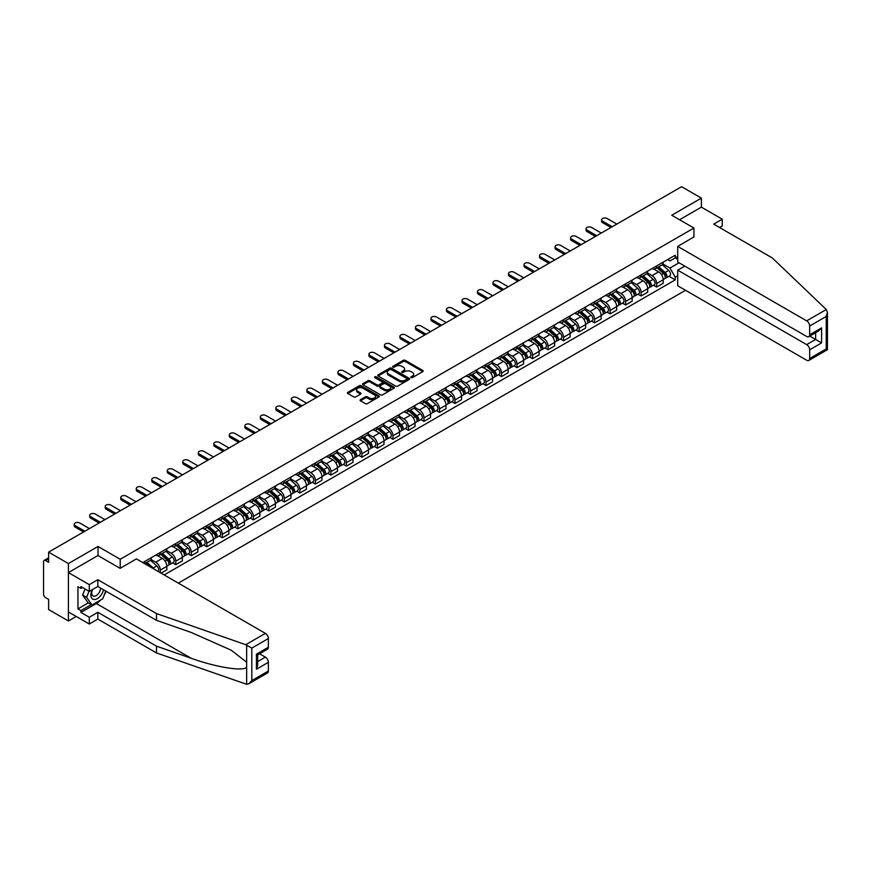 <?xml version="1.0" encoding="UTF-8"?>
<svg xmlns="http://www.w3.org/2000/svg" width="871" height="871" viewBox="0 0 871 871"><rect width="100%" height="100%" fill="white"/><g stroke="black" fill="none" stroke-linecap="round" stroke-linejoin="round"><path stroke-width="1.31" d="M411.068 377.589A0.969 0.555 0 0 0 412.44 377.589L422.805 371.601A1.383 0.795 0 0 0 423.208 371.046A1.383 0.795 0 0 0 422.805 370.48L405.244 360.333A1.383 0.795 0 0 0 403.284 360.333L392.919 366.321A0.969 0.555 0 0 0 394.28 367.116L395.63 366.332A4.42 2.548 0 0 1 401.869 366.332L403.338 367.181A4.42 2.548 0 0 1 404.634 368.988A4.42 2.548 0 0 1 403.338 370.785L401.999 371.558A0.969 0.555 0 0 0 403.36 372.353L404.699 371.579A4.42 2.548 0 0 1 410.949 371.579L412.419 372.418A4.42 2.548 0 0 1 413.703 374.225A4.42 2.548 0 0 1 412.419 376.032L411.068 376.805A0.969 0.555 0 0 0 411.068 377.589L411.068 376.805M360.442 399.669A1.383 0.795 0 0 0 360.039 400.225A1.383 0.795 0 0 0 360.442 400.791L365.374 403.643A1.383 0.795 0 0 0 367.322 403.643L378.841 396.991A1.383 0.795 0 0 0 379.244 396.425A1.383 0.795 0 0 0 378.841 395.859L361.269 385.722A1.383 0.795 0 0 0 359.32 385.722L347.801 392.375A1.383 0.795 0 0 0 347.398 392.93A1.383 0.795 0 0 0 347.801 393.496L353.757 396.936A1.383 0.795 0 0 0 355.706 396.936L360.638 394.084A1.383 0.795 0 0 0 361.04 393.529A1.383 0.795 0 0 0 360.638 392.963L357.687 391.253A3.691 2.134 0 0 1 356.609 389.751A3.691 2.134 0 0 1 358.885 387.78A3.691 2.134 0 0 1 362.902 388.237L374.476 394.922A3.691 2.134 0 0 1 375.553 396.425A3.691 2.134 0 0 1 373.278 398.395A3.691 2.134 0 0 1 369.25 397.938L367.322 396.817A1.383 0.795 0 0 0 365.374 396.817L360.442 399.669L360.442 400.791M120.209 559.269L98.042 546.465L68.406 563.57L48.624 552.149L681.59 186.699L701.384 198.131L671.748 215.235L693.926 228.039L120.209 559.269L120.209 568.273M395.728 386.114A1.383 0.795 0 0 0 397.677 386.114L409.196 379.462A1.383 0.795 0 0 0 409.599 378.907A1.383 0.795 0 0 0 409.196 378.341L391.623 368.193A1.383 0.795 0 0 0 389.675 368.193L378.156 374.846A1.383 0.795 0 0 0 377.753 375.412A1.383 0.795 0 0 0 378.156 375.967L395.728 386.114M375.172 377.796A0.969 0.555 0 0 1 376.152 377.938L393.997 388.237L382.5 394.879A1.383 0.795 0 0 1 380.551 394.879L362.978 384.732L362.978 383.61A1.383 0.795 0 0 0 362.576 384.165A1.383 0.795 0 0 0 362.978 384.732M362.978 383.61L367.91 380.758A1.383 0.795 0 0 1 369.859 380.758L376.991 384.873A1.383 0.795 0 0 0 378.939 384.873L382.206 382.99A1.383 0.795 0 0 0 382.609 382.423A1.383 0.795 0 0 0 382.206 381.857L374.791 377.579A0.969 0.555 0 0 1 376.152 376.795L394.019 387.105A1.383 0.795 0 0 1 394.421 387.66A1.383 0.795 0 0 1 394.019 388.226L394.019 387.105M68.406 563.57L68.406 620.979L48.624 609.548L48.624 599.39L45.542 597.615A2.809 1.622 -120 0 1 43.55 594.164L43.55 561.675A2.809 1.622 -120 0 1 44.127 560.391L48.624 557.799M178.326 583.113L685.521 290.293M68.406 620.979L76.213 616.472M48.624 552.149L48.624 562.307L45.542 560.532A2.809 1.622 -120 0 0 44.127 560.391M719.577 227.516L722.255 225.97L722.255 219.198L701.384 207.135L701.384 198.131M656.636 265.927A6.467 3.734 60 0 1 655.297 268.823L661.862 265.034A6.467 3.734 -120 0 0 663.201 262.138M647.327 272.884L652.063 275.628A6.467 3.734 60 0 1 656.636 283.543L663.201 279.754A6.467 3.734 -120 0 0 658.628 271.839L653.925 269.128M663.201 279.754L663.201 283.26L656.636 287.049L653.49 285.231M655.297 268.823A6.467 3.734 60 0 1 652.118 268.529M656.636 283.543L656.636 287.049M641.121 274.877A6.467 3.734 60 0 1 639.782 277.784L646.347 273.995A6.467 3.734 -120 0 0 647.686 271.088M637.975 294.191L641.121 295.998L647.686 292.21L647.686 288.715A6.467 3.734 -120 0 0 643.114 280.789L638.421 278.078M639.782 277.784A6.467 3.734 60 0 1 636.603 277.49M631.813 281.845L636.549 284.577A6.467 3.734 60 0 1 641.121 292.504L641.121 295.998M625.618 283.837A6.467 3.734 60 0 1 624.278 286.733L630.833 282.944A6.467 3.734 -120 0 0 632.172 280.048M622.471 303.141L625.618 304.959L632.172 301.17L632.172 297.664A6.467 3.734 -120 0 0 627.599 289.749L622.907 287.038M624.278 286.733A6.467 3.734 60 0 1 621.088 286.439M616.298 290.794L621.045 293.538A6.467 3.734 60 0 1 625.618 301.453L625.618 304.959M610.103 292.787A6.467 3.734 60 0 1 608.764 295.694L615.329 291.905A6.467 3.734 -120 0 0 616.668 288.998M606.956 312.101L610.103 313.908L616.668 310.12L616.668 306.625A6.467 3.734 -120 0 0 612.095 298.699L607.392 295.988M608.764 295.694A6.467 3.734 60 0 1 605.574 295.4M600.794 299.755L605.53 302.487A6.467 3.734 60 0 1 610.103 310.414L610.103 313.908M594.588 301.747A6.467 3.734 60 0 1 593.249 304.643L599.814 300.854A6.467 3.734 -120 0 0 601.153 297.958M591.442 321.051L594.588 322.869L601.153 319.08L601.153 315.574A6.467 3.734 -120 0 0 596.581 307.659L591.888 304.948M593.249 304.643A6.467 3.734 60 0 1 590.07 304.36M585.279 308.704L590.015 311.448A6.467 3.734 60 0 1 594.588 319.363L594.588 322.869M579.084 310.697A6.467 3.734 60 0 1 577.745 313.604L584.299 309.815A6.467 3.734 -120 0 0 585.639 306.908M575.938 330.011L579.084 331.829L585.639 328.04L585.639 324.535A6.467 3.734 -120 0 0 581.066 316.609L576.373 313.898M577.745 313.604A6.467 3.734 60 0 1 574.555 313.31M569.765 317.665L574.512 320.397A6.467 3.734 60 0 1 579.084 328.323L579.084 331.829M563.57 319.657A6.467 3.734 60 0 1 562.231 322.553L568.796 318.764A6.467 3.734 -120 0 0 570.135 315.868M560.423 338.961L563.57 340.779L570.135 336.99L570.135 333.484A6.467 3.734 -120 0 0 565.562 325.569L560.859 322.858M562.231 322.553A6.467 3.734 60 0 1 559.04 322.27M554.261 326.614L558.997 329.358A6.467 3.734 60 0 1 563.57 337.273L563.57 340.779M548.055 328.607A6.467 3.734 60 0 1 546.716 331.513L553.281 327.725A6.467 3.734 -120 0 0 554.62 324.818M544.908 347.921L548.055 349.739L554.62 345.95L554.62 342.445A6.467 3.734 -120 0 0 550.047 334.518L545.355 331.807M546.716 331.513A6.467 3.734 60 0 1 543.537 331.22M538.746 335.575L543.482 338.307A6.467 3.734 60 0 1 548.055 346.233L548.055 349.739M532.551 337.567A6.467 3.734 60 0 1 531.212 340.463L537.766 336.674A6.467 3.734 -120 0 0 539.105 333.778M529.405 356.87L532.551 358.689L539.105 354.9L539.105 351.394A6.467 3.734 -120 0 0 534.533 343.479L529.84 340.768M531.212 340.463A6.467 3.734 60 0 1 528.022 340.18M523.231 344.535L527.978 347.268A6.467 3.734 60 0 1 532.551 355.183L532.551 358.689M517.036 346.516A6.467 3.734 60 0 1 515.697 349.423L522.262 345.635A6.467 3.734 -120 0 0 523.602 342.728M513.89 365.831L517.036 367.649L523.602 363.86L523.602 360.354A6.467 3.734 -120 0 0 519.029 352.428L514.326 349.717M515.697 349.423A6.467 3.734 60 0 1 512.507 349.129M507.728 353.484L512.464 356.217A6.467 3.734 60 0 1 517.036 364.143L517.036 367.649M501.522 355.477A6.467 3.734 60 0 1 500.183 358.384L506.748 354.595A6.467 3.734 -120 0 0 508.087 351.688M498.375 374.78L501.522 376.599L508.087 372.81L508.087 369.315A6.467 3.734 -120 0 0 503.514 361.389L498.822 358.678M500.183 358.384A6.467 3.734 60 0 1 497.003 358.09M492.213 362.445L496.949 365.178A6.467 3.734 60 0 1 501.522 373.104L501.522 376.599M486.018 364.426A6.467 3.734 60 0 1 484.679 367.333L491.233 363.545A6.467 3.734 -120 0 0 492.572 360.638M482.872 383.741L486.018 385.559L492.572 381.77L492.572 378.264A6.467 3.734 -120 0 0 488 370.338L483.307 367.627M484.679 367.333A6.467 3.734 60 0 1 481.489 367.039M476.698 371.394L481.445 374.127A6.467 3.734 60 0 1 486.018 382.053L486.018 385.559M470.503 373.387A6.467 3.734 60 0 1 469.164 376.294L475.729 372.505A6.467 3.734 -120 0 0 477.068 369.598M467.357 392.69L470.503 394.509L477.068 390.72L477.068 387.225A6.467 3.734 -120 0 0 472.496 379.299L467.792 376.588M469.164 376.294A6.467 3.734 60 0 1 465.974 376M461.195 380.355L465.931 383.088A6.467 3.734 60 0 1 470.503 391.014L470.503 394.509M454.989 382.336A6.467 3.734 60 0 1 453.649 385.243L460.215 381.454A6.467 3.734 -120 0 0 461.554 378.547M451.842 401.651L454.989 403.469L461.554 399.68L461.554 396.174A6.467 3.734 -120 0 0 456.981 388.248L452.289 385.537M453.649 385.243A6.467 3.734 60 0 1 450.47 384.949M445.68 389.304L450.416 392.037A6.467 3.734 60 0 1 454.989 399.963L454.989 403.469M439.485 391.297A6.467 3.734 60 0 1 438.146 394.204L444.7 390.415A6.467 3.734 -120 0 0 446.039 387.508M436.338 410.6L439.485 412.419L446.039 408.63L446.039 405.135A6.467 3.734 -120 0 0 441.466 397.209L436.774 394.498M438.146 394.204A6.467 3.734 60 0 1 434.956 393.91M430.165 398.265L434.912 400.998A6.467 3.734 60 0 1 439.485 408.924L439.485 412.419M423.97 400.246A6.467 3.734 60 0 1 422.631 403.153L429.196 399.364A6.467 3.734 -120 0 0 430.535 396.457M420.824 419.561L423.97 421.379L430.535 417.59L430.535 414.084A6.467 3.734 -120 0 0 425.963 406.169L421.259 403.447M422.631 403.153A6.467 3.734 60 0 1 419.441 402.859M414.661 407.214L419.397 409.958A6.467 3.734 60 0 1 423.97 417.873L423.97 421.379M408.455 409.207A6.467 3.734 60 0 1 407.116 412.114L413.681 408.325A6.467 3.734 -120 0 0 415.021 405.418M405.309 428.51L408.455 430.328L415.021 426.54L415.021 423.045A6.467 3.734 -120 0 0 410.448 415.119L405.755 412.408M407.116 412.114A6.467 3.734 60 0 1 403.937 411.82M399.147 416.175L403.883 418.907A6.467 3.734 60 0 1 408.455 426.834L408.455 430.328M392.952 418.167A6.467 3.734 60 0 1 391.612 421.063L398.167 417.274A6.467 3.734 -120 0 0 399.506 414.378M389.805 437.471L392.952 439.289L399.506 435.5L399.506 431.994A6.467 3.734 -120 0 0 394.933 424.079L390.241 421.368M391.612 421.063A6.467 3.734 60 0 1 388.422 420.769M383.632 425.124L388.379 427.868A6.467 3.734 60 0 1 392.952 435.783L392.952 439.289M377.437 427.117A6.467 3.734 60 0 1 376.098 430.024L382.663 426.235A6.467 3.734 -120 0 0 384.002 423.328M374.29 446.431L377.437 448.238L384.002 444.45L384.002 440.955A6.467 3.734 -120 0 0 379.429 433.029L374.726 430.318M376.098 430.024A6.467 3.734 60 0 1 372.908 429.73M368.128 434.085L372.864 436.817A6.467 3.734 60 0 1 377.437 444.743L377.437 448.238M361.922 436.077A6.467 3.734 60 0 1 360.583 438.973L367.148 435.184A6.467 3.734 -120 0 0 368.487 432.288M358.776 455.381L361.922 457.199L368.487 453.41L368.487 449.904A6.467 3.734 -120 0 0 363.915 441.989L359.222 439.278M360.583 438.973A6.467 3.734 60 0 1 357.404 438.679M352.613 443.034L357.35 445.778A6.467 3.734 60 0 1 361.922 453.693L361.922 457.199M346.418 445.027A6.467 3.734 60 0 1 345.079 447.934L351.634 444.145A6.467 3.734 -120 0 0 352.973 441.238M343.272 464.341L346.418 466.148L352.973 462.359L352.973 458.865A6.467 3.734 -120 0 0 348.4 450.938L343.707 448.227M345.079 447.934A6.467 3.734 60 0 1 341.889 447.64M337.099 451.995L341.846 454.727A6.467 3.734 60 0 1 346.418 462.653L346.418 466.148M330.904 453.987A6.467 3.734 60 0 1 329.565 456.883L336.13 453.094A6.467 3.734 -120 0 0 337.469 450.198M327.757 473.291L330.904 475.109L337.469 471.32L337.469 467.814A6.467 3.734 -120 0 0 332.896 459.899L328.193 457.188M329.565 456.883A6.467 3.734 60 0 1 326.375 456.589M321.595 460.944L326.331 463.688A6.467 3.734 60 0 1 330.904 471.603L330.904 475.109M315.389 462.937A6.467 3.734 60 0 1 314.05 465.843L320.615 462.055A6.467 3.734 -120 0 0 321.954 459.148M312.243 482.251L315.389 484.058L321.954 480.269L321.954 476.775A6.467 3.734 -120 0 0 317.382 468.848L312.678 466.137M314.05 465.843A6.467 3.734 60 0 1 310.871 465.55M306.08 469.905L310.816 472.637A6.467 3.734 60 0 1 315.389 480.563L315.389 484.058M299.885 471.897A6.467 3.734 60 0 1 298.546 474.793L305.1 471.004A6.467 3.734 -120 0 0 306.44 468.108M296.739 491.2L299.885 493.019L306.44 489.23L306.44 485.724A6.467 3.734 -120 0 0 301.867 477.809L297.174 475.098M298.546 474.793A6.467 3.734 60 0 1 295.356 474.51M290.566 478.854L295.313 481.598A6.467 3.734 60 0 1 299.885 489.513L299.885 493.019M284.371 480.846A6.467 3.734 60 0 1 283.031 483.753L289.597 479.965A6.467 3.734 -120 0 0 290.936 477.058M281.224 500.161L284.371 501.979L290.936 498.19L290.936 494.684A6.467 3.734 -120 0 0 286.363 486.758L281.66 484.047M283.031 483.753A6.467 3.734 60 0 1 279.841 483.459M275.051 487.814L279.798 490.547A6.467 3.734 60 0 1 284.371 498.473L284.371 501.979M268.856 489.807A6.467 3.734 60 0 1 267.517 492.703L274.082 488.914A6.467 3.734 -120 0 0 275.421 486.018M265.709 509.11L268.856 510.929L275.421 507.14L275.421 503.634A6.467 3.734 -120 0 0 270.848 495.719L266.145 493.008M267.517 492.703A6.467 3.734 60 0 1 264.338 492.42M259.547 496.764L264.283 499.508A6.467 3.734 60 0 1 268.856 507.423L268.856 510.929M253.352 498.756A6.467 3.734 60 0 1 252.013 501.663L258.567 497.874A6.467 3.734 -120 0 0 259.906 494.968M250.206 518.071L253.352 519.889L259.906 516.1L259.906 512.594A6.467 3.734 -120 0 0 255.334 504.668L250.641 501.957M252.013 501.663A6.467 3.734 60 0 1 248.823 501.369M244.032 505.724L248.768 508.457A6.467 3.734 60 0 1 253.352 516.383L253.352 519.889M237.837 507.717A6.467 3.734 60 0 1 236.498 510.613L243.063 506.824A6.467 3.734 -120 0 0 244.403 503.928M234.691 527.02L237.837 528.839L244.403 525.05L244.403 521.544A6.467 3.734 -120 0 0 239.83 513.629L235.126 510.918M236.498 510.613A6.467 3.734 60 0 1 233.308 510.33M228.518 514.685L233.265 517.418A6.467 3.734 60 0 1 237.837 525.333L237.837 528.839M222.323 516.666A6.467 3.734 60 0 1 220.984 519.573L227.549 515.784A6.467 3.734 -120 0 0 228.888 512.877M219.176 535.981L222.323 537.799L228.888 534.01L228.888 530.504A6.467 3.734 -120 0 0 224.315 522.578L219.612 519.867M220.984 519.573A6.467 3.734 60 0 1 217.804 519.279M213.014 523.634L217.75 526.367A6.467 3.734 60 0 1 222.323 534.293L222.323 537.799M206.819 525.627A6.467 3.734 60 0 1 205.48 528.534L212.034 524.745A6.467 3.734 -120 0 0 213.373 521.838M203.672 544.93L206.819 546.748L213.373 542.96L213.373 539.465A6.467 3.734 -120 0 0 208.8 531.539L204.108 528.828M205.48 528.534A6.467 3.734 60 0 1 202.29 528.24M197.499 532.595L202.235 535.327A6.467 3.734 60 0 1 206.819 543.254L206.819 546.748M191.304 534.576A6.467 3.734 60 0 1 189.965 537.483L196.53 533.694A6.467 3.734 -120 0 0 197.869 530.787M188.158 553.891L191.304 555.709L197.869 551.92L197.869 548.414A6.467 3.734 -120 0 0 193.297 540.488L188.593 537.777M189.965 537.483A6.467 3.734 60 0 1 186.775 537.189M181.985 541.544L186.732 544.277A6.467 3.734 60 0 1 191.304 552.203L191.304 555.709M175.79 543.537A6.467 3.734 60 0 1 174.45 546.444L181.016 542.655A6.467 3.734 -120 0 0 182.355 539.748M172.643 562.84L175.79 564.658L182.355 560.87L182.355 557.375A6.467 3.734 -120 0 0 177.782 549.449L173.079 546.738M174.45 546.444A6.467 3.734 60 0 1 171.271 546.15M166.481 550.505L171.217 553.237A6.467 3.734 60 0 1 175.79 561.164L175.79 564.658M160.286 552.486A6.467 3.734 60 0 1 158.947 555.393L165.501 551.604A6.467 3.734 -120 0 0 166.84 548.697M161.081 573.162L166.84 569.83L166.84 566.324A6.467 3.734 -120 0 0 162.267 558.398L157.575 555.687M158.947 555.393A6.467 3.734 60 0 1 155.757 555.099M150.966 559.454L155.702 562.187A6.467 3.734 60 0 1 160.286 570.113L160.286 572.693M144.63 563.657L149.997 560.565A6.467 3.734 -120 0 0 151.336 557.658M144.771 561.447A6.467 3.734 60 0 1 144.292 563.461M677.714 259.318L675.232 257.881L669.962 260.93L667.622 259.58M662.831 263.935L669.962 268.05L679.053 262.792M677.714 275.737L675.232 277.174L669.962 268.05M164.162 574.936L675.232 279.874L675.232 277.174M677.714 256.455L675.232 257.881L675.232 255.192L142.779 562.59M693.926 228.039L693.926 237.043M98.042 546.465L98.042 555.589M669.004 276.281L675.232 279.874M411.46 377.731L412.419 377.176A4.42 2.548 0 0 0 413.703 375.368L413.703 374.225M404.634 368.988L404.634 370.131A4.42 2.548 0 0 1 403.338 371.939L402.38 372.483M422.805 370.48L422.805 371.601L405.244 361.487A1.383 0.795 0 0 0 403.284 361.487L393.3 367.246M409.174 379.473L391.623 369.348A1.383 0.795 0 0 0 389.675 369.348L378.177 375.978M406.757 379.299A0.969 0.555 0 0 0 406.757 378.504L391.329 369.609A0.969 0.555 0 0 0 389.968 369.609L388.553 370.425A4.42 2.548 0 0 0 387.257 372.222A4.42 2.548 0 0 0 388.553 374.029L399.092 380.115A4.42 2.548 0 0 0 405.342 380.115L406.757 379.299L406.757 380.442A0.969 0.555 0 0 0 407.04 380.05L407.04 378.907M387.257 372.222L387.257 373.376A4.42 2.548 0 0 0 388.553 375.172L388.553 374.029M406.757 380.442L405.342 381.258A4.42 2.548 0 0 1 399.092 381.258L388.553 375.172M363 384.742L367.91 381.912L367.91 380.758M382.609 382.423L382.609 383.578A1.383 0.795 0 0 1 382.206 384.133L378.939 386.027A1.383 0.795 0 0 1 376.991 386.027L369.859 381.912A1.383 0.795 0 0 0 367.91 381.912M384.383 389.141A3.691 2.134 0 0 0 388.401 389.609A3.691 2.134 0 0 0 390.687 387.639A3.691 2.134 0 0 0 389.598 386.125L385.526 383.773A1.383 0.795 0 0 0 383.578 383.773L380.3 385.668A1.383 0.795 0 0 0 379.898 386.223A1.383 0.795 0 0 0 380.3 386.789L384.383 389.141L384.383 390.295A3.691 2.134 0 0 0 388.401 390.752A3.691 2.134 0 0 0 390.687 388.782L390.687 387.639M379.898 386.223L379.898 387.377A1.383 0.795 0 0 0 380.3 387.943L380.3 386.789M384.383 390.295L380.3 387.943M375.553 396.425L375.553 397.579A3.691 2.134 0 0 1 373.278 399.539A3.691 2.134 0 0 1 369.25 399.081L367.322 397.971A1.383 0.795 0 0 0 365.374 397.971L360.463 400.802M356.609 389.751L356.609 390.894A3.691 2.134 0 0 0 357.687 392.407L357.687 391.253M360.616 394.095L357.687 392.407M378.841 395.859L378.841 396.991L361.269 386.866A1.383 0.795 0 0 0 359.32 386.866L347.823 393.507M657.082 267.789L663.408 273.429A3.517 2.025 60 0 1 664.508 278.872L663.201 279.624M657.257 267.941L660.229 269.662M657.725 267.43L664.758 273.701A1.688 0.969 60 0 1 665.281 276.314A1.688 0.969 60 0 1 665.128 276.368M658.77 266.82L665.096 272.46A3.517 2.025 60 0 1 666.195 277.893A3.517 2.025 60 0 1 665.139 278.001M662.298 264.697L668.678 270.391A3.517 2.025 60 0 1 669.777 275.824L666.195 277.893M610.952 227.494L602.547 222.638A3.234 1.873 180 0 1 601.6 221.321L601.6 219.83A3.234 1.873 -0 0 0 602.547 221.147L612.237 226.743M616.81 224.097L607.12 218.501A3.234 1.873 -0 0 0 603.592 218.098A3.234 1.873 -0 0 0 601.6 219.83M641.579 276.749L647.893 282.389A3.517 2.025 60 0 1 648.993 287.822L647.686 288.584M641.742 276.902L644.714 278.611M642.21 276.379L649.243 282.661A1.688 0.969 60 0 1 649.777 285.263A1.688 0.969 60 0 1 649.624 285.329M643.266 275.769L649.581 281.409A3.517 2.025 60 0 1 650.691 286.853A3.517 2.025 60 0 1 649.624 286.962M646.783 273.657L653.163 279.351A3.517 2.025 60 0 1 654.263 284.784L650.691 286.853M626.064 285.699L632.379 291.339A3.517 2.025 60 0 1 633.489 296.782L632.172 297.534M626.227 285.851L629.21 287.572M626.695 285.34L633.729 291.611A1.688 0.969 60 0 1 634.262 294.224A1.688 0.969 60 0 1 634.11 294.278M627.751 284.73L634.077 290.37A3.517 2.025 60 0 1 635.177 295.802A3.517 2.025 60 0 1 634.121 295.922M631.279 282.618L637.648 288.301A3.517 2.025 60 0 1 638.759 293.734L635.177 295.802M826.307 309.532L827.45 312.308L826.22 316.467L809.66 326.026A4.213 2.439 -120 0 0 806.677 320.855L826.307 309.532L772.37 258.001L713.708 224.13L722.255 219.198M684.78 266.091L677.714 270.173L677.714 285.786L806.677 360.235A4.213 2.439 -120 0 0 808.789 360.452A4.213 2.439 -120 0 0 809.66 358.514L809.66 349.794A4.213 2.439 -120 0 0 806.677 344.622L815.626 339.461L821.593 342.902L809.66 349.794M677.714 270.173L806.677 344.622M693.926 236.934L677.714 246.406L677.714 262.019L806.677 336.478A4.213 2.439 -120 0 0 808.789 336.685A4.213 2.439 -120 0 0 809.66 334.747L809.66 326.026M677.714 246.406L806.677 320.855M701.384 207.135L679.554 219.742M809.801 336.097L815.626 339.461L815.626 332.733M809.66 334.747L821.593 327.866L818.609 331.013L808.789 336.685M809.66 358.514L826.22 348.955L826.84 349.325M100.731 599.956A15.82 9.135 -60 0 1 96.343 603.527L80.938 612.422L89.288 617.245L97.835 612.302L156.508 646.173L156.508 652.945L246.645 684.301L248.823 683.735L251.806 680.589L268.366 671.029A4.213 2.439 60 0 1 267.484 672.967L248.823 683.735M156.508 646.173L191.174 658.269C215.812 667.219 243.401 671.672 246.645 667.208L246.645 662.21L231.153 650.169L191.174 632.444L156.508 620.348L97.835 586.477L89.288 591.409L80.938 586.586L80.938 588.426L77.954 586.706L77.954 608.862L80.938 610.582L91.281 604.616M89.288 617.245L89.288 624.017L68.406 611.965L68.406 572.585L97.933 555.535L120.111 568.338L136.42 558.921L265.383 633.369A4.213 2.439 60 0 1 268.366 638.541L268.366 647.262A4.213 2.439 60 0 1 267.484 649.2L257.664 654.872L257.664 665.041L256.433 669.2L256.433 654.154C258.034 655.09 258.034 655.09 256.433 654.154L268.366 647.262M97.835 612.302L97.835 619.085L89.288 624.017M156.508 652.945L97.835 619.085M268.366 638.541L251.806 648.1L245.753 644.703L156.508 613.565L97.835 579.705L89.288 584.637L89.288 591.409M89.288 584.637L68.406 572.585M80.938 612.422L80.938 610.582M97.835 579.705L97.835 586.477M156.508 613.565L156.508 620.348M257.664 661.59L265.383 657.137A4.213 2.439 60 0 1 268.366 662.308L268.366 671.029M265.383 657.137L259.558 653.783M106.12 591.257A15.82 9.135 -60 0 1 103.878 595.818M82.527 587.511L80.938 588.426M77.954 608.862L88.298 602.895M92.13 589.765A9.135 5.28 120 0 0 90.878 594.915A9.135 5.28 120 0 0 96.398 599.106A9.135 5.28 120 0 0 103.529 589.765M92.62 589.482A6.26 3.615 120 0 0 91.738 593.053A6.26 3.615 120 0 0 93.034 595.916A6.26 3.615 120 0 0 97.813 594.294A6.26 3.615 120 0 0 100.59 588.067M105.729 591.028L102.713 598.813L91.978 605.018L87.993 602.721L82.625 595.078L85.01 588.938M91.978 605.018L86.61 597.375L88.994 591.235M82.625 595.078L86.61 597.375M595.437 236.444L587.032 231.599A3.234 1.873 180 0 1 586.085 230.271L586.085 228.779A3.234 1.873 -0 0 0 587.032 230.096L596.733 235.703M601.306 233.058L591.605 227.462A3.234 1.873 -0 0 0 588.088 227.059A3.234 1.873 -0 0 0 586.085 228.779M579.923 245.404L571.528 240.548A3.234 1.873 180 0 1 570.581 239.231L570.581 237.739A3.234 1.873 -0 0 0 571.528 239.057L581.218 244.653M585.791 242.007L576.101 236.411A3.234 1.873 -0 0 0 572.574 236.008A3.234 1.873 -0 0 0 570.581 237.739M610.549 294.659L616.875 300.299A3.517 2.025 60 0 1 617.975 305.732L616.668 306.494M610.723 294.812L613.696 296.521M611.192 294.289L618.225 300.571A1.688 0.969 60 0 1 618.748 303.173A1.688 0.969 60 0 1 618.595 303.239M612.237 293.679L618.562 299.319A3.517 2.025 60 0 1 619.662 304.763A3.517 2.025 60 0 1 618.606 304.872M615.764 291.567L622.144 297.261A3.517 2.025 60 0 1 623.244 302.694L619.662 304.763M595.045 303.62L601.36 309.259A3.517 2.025 60 0 1 602.46 314.692L601.153 315.444M595.209 303.761L598.181 305.481M595.677 303.25L602.71 309.521A1.688 0.969 60 0 1 603.244 312.134A1.688 0.969 60 0 1 603.091 312.188M596.733 302.64L603.048 308.28A3.517 2.025 60 0 1 604.158 313.712A3.517 2.025 60 0 1 603.091 313.832M600.25 300.528L606.63 306.211A3.517 2.025 60 0 1 607.729 311.644L604.158 313.712M579.531 312.569L585.845 318.209A3.517 2.025 60 0 1 586.956 323.642L585.639 324.404M579.694 312.722L582.677 314.442M580.162 312.199L587.196 318.481A1.688 0.969 60 0 1 587.729 321.083A1.688 0.969 60 0 1 587.577 321.149M581.218 311.589L587.544 317.229A3.517 2.025 60 0 1 588.644 322.673A3.517 2.025 60 0 1 587.577 322.782M584.746 309.477L591.115 315.171A3.517 2.025 60 0 1 592.226 320.604L588.644 322.673M564.419 254.354L556.014 249.509A3.234 1.873 180 0 1 555.067 248.181L555.067 246.689A3.234 1.873 -0 0 0 556.014 248.006L565.704 253.613M570.276 250.968L560.586 245.372A3.234 1.873 -0 0 0 557.059 244.969A3.234 1.873 -0 0 0 555.067 246.689M548.904 263.314L540.499 258.458A3.234 1.873 180 0 1 539.552 257.141L539.552 255.649A3.234 1.873 -0 0 0 540.499 256.967L550.2 262.563M554.773 259.928L545.072 254.321A3.234 1.873 -0 0 0 541.555 253.918A3.234 1.873 -0 0 0 539.552 255.649M533.39 272.264L524.995 267.419A3.234 1.873 180 0 1 524.048 266.091L524.048 264.599A3.234 1.873 -0 0 0 524.995 265.927L534.685 271.523M539.258 268.878L529.568 263.282A3.234 1.873 -0 0 0 526.04 262.879A3.234 1.873 -0 0 0 524.048 264.599M564.016 321.53L570.342 327.169A3.517 2.025 60 0 1 571.441 332.602L570.135 333.353M564.19 321.671L567.163 323.391M564.658 321.159L571.692 327.431A1.688 0.969 60 0 1 572.214 330.044A1.688 0.969 60 0 1 572.062 330.098M565.704 320.55L572.029 326.19A3.517 2.025 60 0 1 573.129 331.622A3.517 2.025 60 0 1 572.073 331.742M569.231 318.438L575.611 324.121A3.517 2.025 60 0 1 576.711 329.554L573.129 331.622M517.886 281.224L509.481 276.368A3.234 1.873 180 0 1 508.533 275.051L508.533 273.559A3.234 1.873 -0 0 0 509.481 274.877L519.17 280.473M523.743 277.838L514.053 272.242A3.234 1.873 -0 0 0 510.526 271.828A3.234 1.873 -0 0 0 508.533 273.559M548.512 330.479L554.827 336.119A3.517 2.025 60 0 1 555.927 341.552L554.62 342.314M548.676 330.632L551.648 332.352M549.144 330.109L556.177 336.391A1.688 0.969 60 0 1 556.711 338.993A1.688 0.969 60 0 1 556.558 339.059M550.2 329.499L556.515 335.139A3.517 2.025 60 0 1 557.625 340.583A3.517 2.025 60 0 1 556.558 340.692M553.716 327.387L560.097 333.081A3.517 2.025 60 0 1 561.196 338.514L557.625 340.583M502.371 290.174L493.966 285.329A3.234 1.873 180 0 1 493.019 284L493.019 282.509A3.234 1.873 -0 0 0 493.966 283.837L503.667 289.433M508.239 286.788L498.539 281.191A3.234 1.873 -0 0 0 495.022 280.789A3.234 1.873 -0 0 0 493.019 282.509M532.998 339.44L539.312 345.079A3.517 2.025 60 0 1 540.423 350.512L539.105 351.263M533.161 339.581L536.133 341.301M533.629 339.069L540.662 345.341A1.688 0.969 60 0 1 541.196 347.954A1.688 0.969 60 0 1 541.043 348.019M534.685 338.46L541.011 344.099A3.517 2.025 60 0 1 542.11 349.532A3.517 2.025 60 0 1 541.043 349.652M538.213 336.348L544.582 342.031A3.517 2.025 60 0 1 545.692 347.464L542.11 349.532M486.856 299.134L478.462 294.278A3.234 1.873 180 0 1 477.515 292.961L477.515 291.469A3.234 1.873 -0 0 0 478.462 292.787L488.152 298.383M492.725 295.748L483.035 290.152A3.234 1.873 -0 0 0 479.507 289.738A3.234 1.873 -0 0 0 477.515 291.469M517.483 348.389L523.809 354.029A3.517 2.025 60 0 1 524.908 359.462L523.602 360.224M517.657 348.542L520.629 350.262M518.125 348.019L525.159 354.301A1.688 0.969 60 0 1 525.681 356.903A1.688 0.969 60 0 1 525.529 356.968M519.17 347.42L525.496 353.06A3.517 2.025 60 0 1 526.596 358.493A3.517 2.025 60 0 1 525.54 358.602M522.698 345.297L529.078 350.991A3.517 2.025 60 0 1 530.178 356.424L526.596 358.493M471.353 308.084L462.947 303.239A3.234 1.873 180 0 1 462 301.91L462 300.419A3.234 1.873 -0 0 0 462.947 301.747L472.637 307.343M477.21 304.698L467.52 299.101A3.234 1.873 -0 0 0 463.993 298.699A3.234 1.873 -0 0 0 462 300.419M501.979 357.35L508.294 362.989A3.517 2.025 60 0 1 509.393 368.422L508.087 369.184M502.142 357.491L505.115 359.211M502.611 356.979L509.644 363.251A1.688 0.969 60 0 1 510.177 365.864A1.688 0.969 60 0 1 510.025 365.929M503.667 356.37L509.981 362.009A3.517 2.025 60 0 1 511.092 367.442A3.517 2.025 60 0 1 510.025 367.562M507.183 354.257L513.563 359.941A3.517 2.025 60 0 1 514.663 365.385L511.092 367.442M486.464 366.299L492.779 371.939A3.517 2.025 60 0 1 493.89 377.383L492.572 378.134M486.628 366.451L489.6 368.172M487.096 365.929L494.129 372.211A1.688 0.969 60 0 1 494.663 374.813A1.688 0.969 60 0 1 494.51 374.878M488.152 365.33L494.478 370.97A3.517 2.025 60 0 1 495.577 376.403A3.517 2.025 60 0 1 494.51 376.512M491.68 363.207L498.049 368.901A3.517 2.025 60 0 1 499.159 374.334L495.577 376.403M470.95 375.259L477.275 380.899A3.517 2.025 60 0 1 478.375 386.332L477.068 387.094M471.124 375.401L474.096 377.121M471.592 374.889L478.625 381.16A1.688 0.969 60 0 1 479.148 383.773A1.688 0.969 60 0 1 478.996 383.839M472.637 374.28L478.963 379.919A3.517 2.025 60 0 1 480.063 385.352A3.517 2.025 60 0 1 479.006 385.472M476.165 372.167L482.545 377.851A3.517 2.025 60 0 1 483.645 383.294L480.063 385.352M455.435 384.209L461.761 389.849A3.517 2.025 60 0 1 462.86 395.292L461.554 396.044M455.609 384.361L458.582 386.082M456.077 383.839L463.111 390.121A1.688 0.969 60 0 1 463.644 392.734A1.688 0.969 60 0 1 463.492 392.788M457.133 383.24L463.448 388.88A3.517 2.025 60 0 1 464.559 394.313A3.517 2.025 60 0 1 463.492 394.421M460.65 381.117L467.03 386.811A3.517 2.025 60 0 1 468.13 392.244L464.559 394.313M439.931 393.169L446.246 398.809A3.517 2.025 60 0 1 447.356 404.242L446.039 405.004M440.095 393.322L443.067 395.031M440.563 392.799L447.596 399.07A1.688 0.969 60 0 1 448.13 401.683A1.688 0.969 60 0 1 447.977 401.749M441.619 392.19L447.944 397.829A3.517 2.025 60 0 1 449.044 403.262A3.517 2.025 60 0 1 447.977 403.382M445.146 390.077L451.516 395.761A3.517 2.025 60 0 1 452.626 401.204L449.044 403.262M424.417 402.119L430.742 407.759A3.517 2.025 60 0 1 431.842 413.202L430.535 413.954M424.591 402.271L427.563 403.992M425.059 401.76L432.092 408.031A1.688 0.969 60 0 1 432.615 410.644A1.688 0.969 60 0 1 432.462 410.698M426.104 401.15L432.43 406.79A3.517 2.025 60 0 1 433.529 412.223A3.517 2.025 60 0 1 432.473 412.331M429.632 399.027L436.012 404.721A3.517 2.025 60 0 1 437.111 410.154L433.529 412.223M455.838 317.044L447.433 312.188A3.234 1.873 180 0 1 446.485 310.871L446.485 309.379A3.234 1.873 -0 0 0 447.433 310.697L457.133 316.293M461.706 313.658L452.005 308.062A3.234 1.873 -0 0 0 448.489 307.648A3.234 1.873 -0 0 0 446.485 309.379M440.323 325.994L431.929 321.149A3.234 1.873 180 0 1 430.982 319.831L430.982 318.329A3.234 1.873 -0 0 0 431.929 319.657L441.619 325.253M446.192 322.608L436.502 317.011A3.234 1.873 -0 0 0 432.974 316.609A3.234 1.873 -0 0 0 430.982 318.329M424.819 334.954L416.414 330.098A3.234 1.873 180 0 1 415.467 328.781L415.467 327.289A3.234 1.873 -0 0 0 416.414 328.607L426.104 334.203M430.677 331.568L420.987 325.972A3.234 1.873 -0 0 0 417.459 325.569A3.234 1.873 -0 0 0 415.467 327.289M409.305 343.903L400.9 339.059A3.234 1.873 180 0 1 399.952 337.741L399.952 336.239A3.234 1.873 -0 0 0 400.9 337.567L410.6 343.163M415.173 340.517L405.472 334.921A3.234 1.873 -0 0 0 401.956 334.518A3.234 1.873 -0 0 0 399.952 336.239M393.79 352.864L385.396 348.008A3.234 1.873 180 0 1 384.449 346.691L384.449 345.199A3.234 1.873 -0 0 0 385.396 346.516L395.086 352.113M399.658 349.478L389.968 343.882A3.234 1.873 -0 0 0 386.441 343.479A3.234 1.873 -0 0 0 384.449 345.199M378.286 361.813L369.881 356.968A3.234 1.873 180 0 1 368.934 355.651L368.934 354.159A3.234 1.873 -0 0 0 369.881 355.477L379.571 361.073M384.144 358.427L374.454 352.831A3.234 1.873 -0 0 0 370.926 352.428A3.234 1.873 -0 0 0 368.934 354.159M408.902 411.079L415.227 416.719A3.517 2.025 60 0 1 416.327 422.152L415.021 422.914M409.076 411.232L412.048 412.941M409.544 410.709L416.578 416.98A1.688 0.969 60 0 1 417.111 419.593A1.688 0.969 60 0 1 416.959 419.659M410.6 410.099L416.915 415.739A3.517 2.025 60 0 1 418.026 421.183A3.517 2.025 60 0 1 416.959 421.292M414.117 407.987L420.497 413.671A3.517 2.025 60 0 1 421.597 419.114L418.026 421.183M362.772 370.774L354.366 365.918A3.234 1.873 180 0 1 353.419 364.601L353.419 363.109A3.234 1.873 -0 0 0 354.366 364.426L364.067 370.023M368.64 367.388L358.939 361.792A3.234 1.873 -0 0 0 355.422 361.389A3.234 1.873 -0 0 0 353.419 363.109M393.398 420.029L399.713 425.669A3.517 2.025 60 0 1 400.823 431.112L399.506 431.864M393.561 420.181L396.534 421.902M394.03 419.67L401.063 425.941A1.688 0.969 60 0 1 401.596 428.554A1.688 0.969 60 0 1 401.444 428.608M395.086 419.06L401.411 424.7A3.517 2.025 60 0 1 402.511 430.132A3.517 2.025 60 0 1 401.444 430.241M398.613 416.937L404.982 422.631A3.517 2.025 60 0 1 406.093 428.064L402.511 430.132M347.257 379.723L338.863 374.878A3.234 1.873 180 0 1 337.915 373.561L337.915 372.069A3.234 1.873 -0 0 0 338.863 373.387L348.552 378.983M353.125 376.337L343.435 370.741A3.234 1.873 -0 0 0 339.908 370.338A3.234 1.873 -0 0 0 337.915 372.069M377.883 428.989L384.209 434.629A3.517 2.025 60 0 1 385.309 440.062L384.002 440.824M378.058 429.142L381.03 430.851M378.526 428.619L385.559 434.89A1.688 0.969 60 0 1 386.082 437.503A1.688 0.969 60 0 1 385.929 437.569M379.571 428.009L385.897 433.649A3.517 2.025 60 0 1 386.996 439.093A3.517 2.025 60 0 1 385.94 439.202M383.098 425.897L389.479 431.581A3.517 2.025 60 0 1 390.578 437.024L386.996 439.093M331.753 388.684L323.348 383.828A3.234 1.873 180 0 1 322.401 382.511L322.401 381.019A3.234 1.873 -0 0 0 323.348 382.336L333.038 387.933M337.61 385.298L327.921 379.702A3.234 1.873 -0 0 0 324.393 379.299A3.234 1.873 -0 0 0 322.401 381.019M362.369 437.939L368.694 443.579A3.517 2.025 60 0 1 369.794 449.022L368.487 449.774M362.543 438.091L365.515 439.811M363.011 437.58L370.044 443.851A1.688 0.969 60 0 1 370.578 446.464A1.688 0.969 60 0 1 370.425 446.518M364.067 436.97L370.382 442.61A3.517 2.025 60 0 1 371.492 448.042A3.517 2.025 60 0 1 370.425 448.151M367.584 434.847L373.964 440.541A3.517 2.025 60 0 1 375.063 445.974L371.492 448.042M316.238 397.644L307.833 392.788A3.234 1.873 180 0 1 306.886 391.471L306.886 389.979A3.234 1.873 -0 0 0 307.833 391.297L317.534 396.893M322.107 394.247L312.406 388.651A3.234 1.873 -0 0 0 308.889 388.248A3.234 1.873 -0 0 0 306.886 389.979M346.865 446.899L353.18 452.539A3.517 2.025 60 0 1 354.29 457.972L352.973 458.734M347.028 447.052L350 448.761M347.496 446.529L354.53 452.811A1.688 0.969 60 0 1 355.063 455.413A1.688 0.969 60 0 1 354.911 455.479M348.552 445.919L354.878 451.559A3.517 2.025 60 0 1 355.978 457.003A3.517 2.025 60 0 1 354.911 457.112M352.08 443.807L358.449 449.501A3.517 2.025 60 0 1 359.56 454.934L355.978 457.003M300.724 406.594L292.329 401.749A3.234 1.873 180 0 1 291.382 400.42L291.382 398.929A3.234 1.873 -0 0 0 292.329 400.246L302.019 405.853M306.592 403.208L296.902 397.612A3.234 1.873 -0 0 0 293.375 397.209A3.234 1.873 -0 0 0 291.382 398.929M331.35 455.849L337.676 461.488A3.517 2.025 60 0 1 338.775 466.932L337.469 467.683M331.524 456.001L334.497 457.721M331.993 455.489L339.026 461.761A1.688 0.969 60 0 1 339.548 464.374A1.688 0.969 60 0 1 339.396 464.428M333.038 454.88L339.363 460.519A3.517 2.025 60 0 1 340.463 465.952A3.517 2.025 60 0 1 339.407 466.072M336.565 452.757L342.945 458.451A3.517 2.025 60 0 1 344.045 463.884L340.463 465.952M285.22 415.554L276.815 410.698A3.234 1.873 180 0 1 275.867 409.381L275.867 407.889A3.234 1.873 -0 0 0 276.815 409.207L286.505 414.803M291.077 412.157L281.387 406.561A3.234 1.873 -0 0 0 277.86 406.158A3.234 1.873 -0 0 0 275.867 407.889M315.835 464.809L322.161 470.449A3.517 2.025 60 0 1 323.261 475.882L321.954 476.644M316.01 464.962L318.982 466.671M316.478 464.439L323.511 470.721A1.688 0.969 60 0 1 324.045 473.323A1.688 0.969 60 0 1 323.892 473.389M317.534 463.829L323.849 469.469A3.517 2.025 60 0 1 324.959 474.913A3.517 2.025 60 0 1 323.892 475.022M321.051 461.717L327.431 467.411A3.517 2.025 60 0 1 328.53 472.844L324.959 474.913M269.705 424.504L261.3 419.659A3.234 1.873 180 0 1 260.353 418.33L260.353 416.839A3.234 1.873 -0 0 0 261.3 418.156L271.001 423.763M275.574 421.118L265.873 415.521A3.234 1.873 -0 0 0 262.356 415.119A3.234 1.873 -0 0 0 260.353 416.839M300.332 473.77L306.646 479.409A3.517 2.025 60 0 1 307.757 484.842L306.44 485.593M300.495 473.911L303.467 475.631M300.963 473.399L307.996 479.671A1.688 0.969 60 0 1 308.53 482.284A1.688 0.969 60 0 1 308.378 482.338M302.019 472.79L308.345 478.429A3.517 2.025 60 0 1 309.445 483.862A3.517 2.025 60 0 1 308.378 483.982M305.547 470.678L311.916 476.361A3.517 2.025 60 0 1 313.027 481.794L309.445 483.862M254.19 433.464L245.796 428.608A3.234 1.873 180 0 1 244.849 427.291L244.849 425.799A3.234 1.873 -0 0 0 245.796 427.117L255.486 432.713M260.059 430.078L250.369 424.471A3.234 1.873 -0 0 0 246.841 424.068A3.234 1.873 -0 0 0 244.849 425.799M284.817 482.719L291.143 488.359A3.517 2.025 60 0 1 292.242 493.792L290.936 494.554M284.98 482.872L287.963 484.592M285.459 482.349L292.493 488.631A1.688 0.969 60 0 1 293.015 491.233A1.688 0.969 60 0 1 292.863 491.298M286.505 481.739L292.83 487.379A3.517 2.025 60 0 1 293.93 492.823A3.517 2.025 60 0 1 292.874 492.932M290.032 479.627L296.412 485.321A3.517 2.025 60 0 1 297.512 490.754L293.93 492.823M238.687 442.414L230.282 437.569A3.234 1.873 180 0 1 229.334 436.24L229.334 434.749A3.234 1.873 -0 0 0 230.282 436.077L239.971 441.673M244.544 439.028L234.854 433.431A3.234 1.873 -0 0 0 231.327 433.029A3.234 1.873 -0 0 0 229.334 434.749M269.302 491.68L275.628 497.319A3.517 2.025 60 0 1 276.728 502.752L275.421 503.503M269.477 491.821L272.449 493.541M269.945 491.309L276.978 497.581A1.688 0.969 60 0 1 277.511 500.194A1.688 0.969 60 0 1 277.359 500.248M271.001 490.7L277.316 496.339A3.517 2.025 60 0 1 278.426 501.772A3.517 2.025 60 0 1 277.359 501.892M274.517 488.587L280.898 494.271A3.517 2.025 60 0 1 281.997 499.704L278.426 501.772M223.172 451.374L214.767 446.518A3.234 1.873 180 0 1 213.82 445.201L213.82 443.709A3.234 1.873 -0 0 0 214.767 445.027L224.468 450.623M229.04 447.988L219.34 442.392A3.234 1.873 -0 0 0 215.823 441.978A3.234 1.873 -0 0 0 213.82 443.709M253.799 500.629L260.113 506.269A3.517 2.025 60 0 1 261.224 511.702L259.906 512.464M253.962 500.781L256.934 502.502M254.43 500.259L261.463 506.541A1.688 0.969 60 0 1 261.997 509.143A1.688 0.969 60 0 1 261.844 509.208M255.486 499.649L261.812 505.289A3.517 2.025 60 0 1 262.911 510.733A3.517 2.025 60 0 1 261.844 510.842M259.014 497.537L265.383 503.231A3.517 2.025 60 0 1 266.493 508.664L262.911 510.733M207.657 460.324L199.263 455.479A3.234 1.873 180 0 1 198.305 454.15L198.305 452.659A3.234 1.873 -0 0 0 199.263 453.987L208.953 459.583M213.526 456.937L203.836 451.341A3.234 1.873 -0 0 0 200.308 450.938A3.234 1.873 -0 0 0 198.305 452.659M238.284 509.589L244.609 515.229A3.517 2.025 60 0 1 245.709 520.662L244.403 521.413M238.447 509.731L241.43 511.451M238.926 509.219L245.96 515.49A1.688 0.969 60 0 1 246.482 518.103A1.688 0.969 60 0 1 246.33 518.158M239.971 508.61L246.297 514.249A3.517 2.025 60 0 1 247.397 519.682A3.517 2.025 60 0 1 246.341 519.802M243.499 506.497L249.879 512.181A3.517 2.025 60 0 1 250.979 517.614L247.397 519.682M192.153 469.284L183.748 464.428A3.234 1.873 180 0 1 182.801 463.111L182.801 461.619A3.234 1.873 -0 0 0 183.748 462.937L193.438 468.533M198.011 465.898L188.321 460.302A3.234 1.873 -0 0 0 184.794 459.888A3.234 1.873 -0 0 0 182.801 461.619M222.769 518.539L229.095 524.179A3.517 2.025 60 0 1 230.194 529.612L228.888 530.374M222.943 518.691L225.916 520.412M223.412 518.169L230.445 524.451A1.688 0.969 60 0 1 230.978 527.053A1.688 0.969 60 0 1 230.826 527.118M224.468 517.57L230.782 523.21A3.517 2.025 60 0 1 231.893 528.643A3.517 2.025 60 0 1 230.826 528.751M227.984 515.447L234.364 521.141A3.517 2.025 60 0 1 235.464 526.574L231.893 528.643M176.639 478.233L168.234 473.389A3.234 1.873 180 0 1 167.286 472.06L167.286 470.569A3.234 1.873 -0 0 0 168.234 471.897L177.934 477.493M182.507 474.847L172.806 469.251A3.234 1.873 -0 0 0 169.29 468.848A3.234 1.873 -0 0 0 167.286 470.569M207.265 527.499L213.58 533.139A3.517 2.025 60 0 1 214.691 538.572L213.373 539.334M207.429 527.641L210.401 529.361M207.897 527.129L214.93 533.4A1.688 0.969 60 0 1 215.464 536.013A1.688 0.969 60 0 1 215.311 536.079M208.953 526.52L215.279 532.159A3.517 2.025 60 0 1 216.378 537.592A3.517 2.025 60 0 1 215.311 537.712M212.48 524.407L218.85 530.091A3.517 2.025 60 0 1 219.96 535.534L216.378 537.592M161.124 487.194L152.719 482.338A3.234 1.873 180 0 1 151.772 481.021L151.772 479.529A3.234 1.873 -0 0 0 152.719 480.846L162.42 486.443M166.992 483.808L157.303 478.212A3.234 1.873 -0 0 0 153.775 477.798A3.234 1.873 -0 0 0 151.772 479.529M191.751 536.449L198.076 542.089A3.517 2.025 60 0 1 199.176 547.532L197.869 548.284M191.914 536.601L194.897 538.322M192.393 536.079L199.426 542.361A1.688 0.969 60 0 1 199.949 544.963A1.688 0.969 60 0 1 199.797 545.028M193.438 535.48L199.764 541.12A3.517 2.025 60 0 1 200.863 546.553A3.517 2.025 60 0 1 199.807 546.661M196.966 533.357L203.346 539.051A3.517 2.025 60 0 1 204.445 544.484L200.863 546.553M145.609 496.143L137.215 491.298A3.234 1.873 180 0 1 136.268 489.981L136.268 488.479A3.234 1.873 -0 0 0 137.215 489.807L146.905 495.403M151.478 492.757L141.788 487.161A3.234 1.873 -0 0 0 138.26 486.758A3.234 1.873 -0 0 0 136.268 488.479M176.236 545.409L182.562 551.049A3.517 2.025 60 0 1 183.661 556.482L182.355 557.244M176.41 545.551L179.382 547.271M176.878 545.039L183.912 551.31A1.688 0.969 60 0 1 184.445 553.923A1.688 0.969 60 0 1 184.282 553.989M177.934 544.429L184.249 550.069A3.517 2.025 60 0 1 185.36 555.502A3.517 2.025 60 0 1 184.293 555.622M181.451 542.317L187.831 548.001A3.517 2.025 60 0 1 188.931 553.444L185.36 555.502M130.106 505.104L121.7 500.248A3.234 1.873 180 0 1 120.753 498.931L120.753 497.439A3.234 1.873 -0 0 0 121.7 498.756L131.401 504.353M135.974 501.718L126.273 496.122A3.234 1.873 -0 0 0 122.757 495.719A3.234 1.873 -0 0 0 120.753 497.439M160.732 554.359L167.047 559.999A3.517 2.025 60 0 1 168.157 565.442L166.84 566.194M160.895 554.511L163.868 556.231M161.364 553.989L168.397 560.271A1.688 0.969 60 0 1 168.93 562.884A1.688 0.969 60 0 1 168.778 562.938M162.42 553.39L168.745 559.03A3.517 2.025 60 0 1 169.845 564.462A3.517 2.025 60 0 1 168.778 564.571M165.947 551.267L172.316 556.961A3.517 2.025 60 0 1 173.427 562.394L169.845 564.462M114.591 514.053L106.186 509.208A3.234 1.873 180 0 1 105.239 507.891L105.239 506.389A3.234 1.873 -0 0 0 106.186 507.717L115.887 513.313M120.459 510.667L110.769 505.071A3.234 1.873 -0 0 0 107.242 504.668A3.234 1.873 -0 0 0 105.239 506.389M145.217 563.319L147.384 565.257M145.381 563.472L148.364 565.181M150.367 566.967L145.86 562.949M146.905 562.339L153.231 567.979A3.517 2.025 60 0 1 154.243 569.209M150.433 560.227L156.813 565.91A3.517 2.025 60 0 1 157.934 571.343M99.076 523.014L90.682 518.158A3.234 1.873 180 0 1 89.735 516.841L89.735 515.349A3.234 1.873 -0 0 0 90.682 516.666L100.372 522.262M104.945 519.628L95.255 514.032A3.234 1.873 -0 0 0 91.727 513.629A3.234 1.873 -0 0 0 89.735 515.349M83.572 531.963L75.167 527.118A3.234 1.873 180 0 1 74.22 525.801L74.22 524.309A3.234 1.873 -0 0 0 75.167 525.627L84.868 531.223M89.441 528.577L79.74 522.981A3.234 1.873 -0 0 0 76.223 522.578A3.234 1.873 -0 0 0 74.22 524.309M160.286 570.113L166.84 566.324M175.79 561.164L182.355 557.375M191.304 552.203L197.869 548.414M206.819 543.254L213.373 539.465M222.323 534.293L228.888 530.504M237.837 525.333L244.403 521.544M253.352 516.383L259.906 512.594M268.856 507.423L275.421 503.634M284.371 498.473L290.936 494.684M299.885 489.513L306.44 485.724M315.389 480.563L321.954 476.775M330.904 471.603L337.469 467.814M346.418 462.653L352.973 458.865M361.922 453.693L368.487 449.904M377.437 444.743L384.002 440.955M392.952 435.783L399.506 431.994M408.455 426.834L415.021 423.045M423.97 417.873L430.535 414.084M439.485 408.924L446.039 405.135M454.989 399.963L461.554 396.174M470.503 391.014L477.068 387.225M486.018 382.053L492.572 378.264M501.522 373.104L508.087 369.315M517.036 364.143L523.602 360.354M532.551 355.183L539.105 351.394M548.055 346.233L554.62 342.445M563.57 337.273L570.135 333.484M579.084 328.323L585.639 324.535M594.588 319.363L601.153 315.574M610.103 310.414L616.668 306.625M625.618 301.453L632.172 297.664M641.121 292.504L647.686 288.715M155.702 562.187L162.267 558.398M171.217 553.237L177.782 549.449M186.732 544.277L193.297 540.488M202.235 535.327L208.8 531.539M217.75 526.367L224.315 522.578M233.265 517.418L239.83 513.629M248.768 508.457L255.334 504.668M264.283 499.508L270.848 495.719M279.798 490.547L286.363 486.758M295.313 481.598L301.867 477.809M310.816 472.637L317.382 468.848M326.331 463.688L332.896 459.899M341.846 454.727L348.4 450.938M357.35 445.778L363.915 441.989M372.864 436.817L379.429 433.029M388.379 427.868L394.933 424.079M403.883 418.907L410.448 415.119M419.397 409.958L425.963 406.169M434.912 400.998L441.466 397.209M450.416 392.037L456.981 388.248M465.931 383.088L472.496 379.299M481.445 374.127L488 370.338M496.949 365.178L503.514 361.389M512.464 356.217L519.029 352.428M527.978 347.268L534.533 343.479M543.482 338.307L550.047 334.518M558.997 329.358L565.562 325.569M574.512 320.397L581.066 316.609M590.015 311.448L596.581 307.659M605.53 302.487L612.095 298.699M621.045 293.538L627.599 289.749M636.549 284.577L643.114 280.789M652.063 275.628L658.628 271.839M48.624 558.747L45.542 560.532M412.419 377.176L412.419 376.032M401.999 372.353L401.999 371.558M403.338 371.939L403.338 370.785M392.919 367.116L392.919 366.321M403.284 361.487L403.284 360.333M405.244 361.487L405.244 360.333M378.156 375.967L378.156 374.846M389.675 369.348L389.675 368.193M391.623 369.348L391.623 368.193M409.196 379.462L409.196 378.341M399.092 381.258L399.092 380.115M405.342 381.258L405.342 380.115M369.859 381.912L369.859 380.758M376.991 386.027L376.991 384.873M378.939 386.027L378.939 384.873M382.206 384.133L382.206 382.99M376.152 377.938L376.152 376.795M365.374 397.971L365.374 396.817M367.322 397.971L367.322 396.817M369.25 399.081L369.25 397.938M360.638 394.084L360.638 392.963M347.801 393.496L347.801 392.375M359.32 386.866L359.32 385.722M361.269 386.866L361.269 385.722M663.408 273.429L661.437 274.572M665.64 275.541L664.998 275.9M668.678 270.391L665.096 272.46M602.547 221.147L602.547 222.638M647.893 282.389L645.923 283.521M650.125 284.49L649.494 284.861M653.163 279.351L649.581 281.409M632.379 291.339L630.408 292.482M634.611 293.451L633.979 293.81M637.648 288.301L634.077 290.37M826.22 348.955L826.22 316.467M821.593 327.866L821.593 342.902M246.645 684.301L246.645 667.208M246.645 662.21L246.645 645.117M251.806 648.1L251.806 680.589M268.366 662.308L256.433 669.2M245.753 644.703L265.383 633.369M96.343 603.527L191.174 658.269M587.032 230.096L587.032 231.599M571.528 239.057L571.528 240.548M616.875 300.299L614.904 301.442M619.107 302.4L618.464 302.77M622.144 297.261L618.562 299.319M601.36 309.259L599.39 310.392M603.592 311.361L602.961 311.72M606.63 306.211L603.048 308.28M585.845 318.209L583.875 319.352M588.077 320.31L587.446 320.68M591.115 315.171L587.544 317.229M556.014 248.006L556.014 249.509M540.499 256.967L540.499 258.458M524.995 265.927L524.995 267.419M570.342 327.169L568.371 328.302M572.563 329.271L571.931 329.63M575.611 324.121L572.029 326.19M509.481 274.877L509.481 276.368M554.827 336.119L552.856 337.262M557.059 338.22L556.427 338.59M560.097 333.081L556.515 335.139M493.966 283.837L493.966 285.329M539.312 345.079L537.342 346.212M541.544 347.181L540.913 347.551M544.582 342.031L541.011 344.099M478.462 292.787L478.462 294.278M523.809 354.029L521.838 355.172M526.03 356.13L525.398 356.5M529.078 350.991L525.496 353.06M462.947 301.747L462.947 303.239M508.294 362.989L506.323 364.122M510.526 365.091L509.894 365.461M513.563 359.941L509.981 362.009M492.779 371.939L490.809 373.082M495.011 374.051L494.38 374.41M498.049 368.901L494.478 370.97M477.275 380.899L475.305 382.031M479.496 383L478.865 383.371M482.545 377.851L478.963 379.919M461.761 389.849L459.79 390.992M463.993 391.961L463.361 392.32M467.03 386.811L463.448 388.88M446.246 398.809L444.275 399.941M448.478 400.91L447.846 401.281M451.516 395.761L447.944 397.829M430.742 407.759L428.772 408.902M432.963 409.871L432.332 410.23M436.012 404.721L432.43 406.79M447.433 310.697L447.433 312.188M431.929 319.657L431.929 321.149M416.414 328.607L416.414 330.098M400.9 337.567L400.9 339.059M385.396 346.516L385.396 348.008M369.881 355.477L369.881 356.968M415.227 416.719L413.257 417.851M417.459 418.82L416.828 419.191M420.497 413.671L416.915 415.739M354.366 364.426L354.366 365.918M399.713 425.669L397.742 426.812M401.945 427.781L401.313 428.14M404.982 422.631L401.411 424.7M338.863 373.387L338.863 374.878M384.209 434.629L382.238 435.761M386.43 436.73L385.799 437.1M389.479 431.581L385.897 433.649M323.348 382.336L323.348 383.828M368.694 443.579L366.724 444.722M370.926 445.691L370.295 446.05M373.964 440.541L370.382 442.61M307.833 391.297L307.833 392.788M353.18 452.539L351.209 453.671M355.412 454.64L354.78 455.01M358.449 449.501L354.878 451.559M292.329 400.246L292.329 401.749M337.676 461.488L335.705 462.632M339.897 463.601L339.265 463.96M342.945 458.451L339.363 460.519M276.815 409.207L276.815 410.698M322.161 470.449L320.19 471.592M324.393 472.55L323.762 472.92M327.431 467.411L323.849 469.469M261.3 418.156L261.3 419.659M306.646 479.409L304.676 480.542M308.878 481.511L308.247 481.87M311.916 476.361L308.345 478.429M245.796 427.117L245.796 428.608M291.143 488.359L289.172 489.502M293.364 490.46L292.732 490.83M296.412 485.321L292.83 487.379M230.282 436.077L230.282 437.569M275.628 497.319L273.657 498.452M277.86 499.421L277.228 499.78M280.898 494.271L277.316 496.339M214.767 445.027L214.767 446.518M260.113 506.269L258.143 507.412M262.345 508.37L261.714 508.74M265.383 503.231L261.812 505.289M199.263 453.987L199.263 455.479M244.609 515.229L242.639 516.361M246.831 517.33L246.199 517.701M249.879 512.181L246.297 514.249M183.748 462.937L183.748 464.428M229.095 524.179L227.124 525.322M231.327 526.28L230.695 526.65M234.364 521.141L230.782 523.21M168.234 471.897L168.234 473.389M213.58 533.139L211.609 534.271M215.812 535.24L215.181 535.611M218.85 530.091L215.279 532.159M152.719 480.846L152.719 482.338M198.076 542.089L196.106 543.232M200.297 544.201L199.666 544.56M203.346 539.051L199.764 541.12M137.215 489.807L137.215 491.298M182.562 551.049L180.591 552.181M184.794 553.15L184.162 553.521M187.831 548.001L184.249 550.069M121.7 498.756L121.7 500.248M167.047 559.999L165.076 561.142M169.279 562.111L168.647 562.47M172.316 556.961L168.745 559.03M106.186 507.717L106.186 509.208M156.813 565.91L153.231 567.979M90.682 516.666L90.682 518.158M75.167 525.627L75.167 527.118M827.45 312.308L827.45 349.674L808.789 360.452"/></g></svg>
